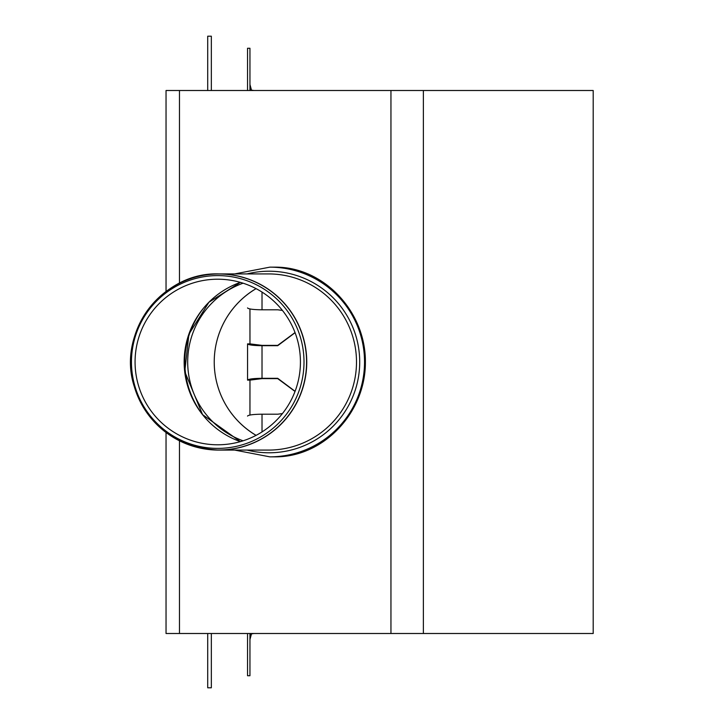 <?xml version="1.0" encoding="UTF-8"?>
<svg xmlns="http://www.w3.org/2000/svg" width="724" height="724" viewBox="0 0 724 724"><rect width="100%" height="100%" fill="white"/><g stroke="black" fill="none" stroke-linecap="round" stroke-linejoin="round"><path stroke-width="1.09" d="M275.138 267.156C323.429 266.776 365.747 311.248 365.385 362C365.747 412.752 323.429 457.224 275.138 456.844L269.817 456.844A94.844 94.717 -90 0 0 364.534 362A94.844 94.717 -90 0 0 269.817 267.156L275.138 267.156M166.04 432.509L166.04 633.5L593.2 633.5L593.2 90.5L166.04 90.5L166.04 291.491M145.497 410.698A88.084 87.966 -90 0 0 218.793 450.084C176.385 447.595 148.176 426.282 134.166 386.154C116.754 332.551 162.52 271.844 218.793 273.916L268.532 273.916A88.084 87.966 -90 0 1 356.498 362A88.084 87.966 -90 0 1 268.532 450.084L218.793 450.084A88.084 87.966 -90 0 0 306.759 362A88.084 87.966 -90 0 0 145.497 313.302M217.734 275.6A86.4 86.283 -90 0 0 143.017 405.196A86.4 86.283 -90 0 0 292.451 405.196A86.4 86.283 -90 0 0 217.734 275.6M217.752 279.211A82.789 82.681 -90 0 0 146.148 403.395A82.789 82.681 -90 0 0 289.356 403.395A82.789 82.681 -90 0 0 217.752 279.211M211.336 633.5L211.336 687.8L207.716 687.8L207.716 633.5M207.716 90.5L207.716 36.2L211.336 36.2L211.336 90.5M295.03 391.44L277.708 378.625L262.016 378.625L249.97 380.127L249.952 415.042M249.952 308.958L249.97 343.873L262.016 345.375L277.708 345.375L295.03 332.56M247.536 90.5L247.536 48.264L249.952 48.264L249.952 89.785M295.075 332.705L277.708 345.692L262.016 345.692C253.518 345.592 248.694 344.986 247.554 343.873L247.554 380.127C248.694 379.014 253.518 378.408 262.016 378.308L277.708 378.308L295.075 391.295M249.952 634.215L249.952 675.736L247.536 675.736L247.536 633.5M282.414 413.585L277.708 414.2L262.016 414.2C253.518 414.3 248.694 414.906 247.554 416.01L247.536 416.083M247.536 307.917L247.554 307.99C248.694 309.094 253.518 309.7 262.016 309.8L277.708 309.8L282.414 310.415M247.554 638.324L247.536 638.939M249.97 638.324L251.264 633.5M249.952 85.061L251.264 90.5M256.097 288.65A85.188 85.188 0 0 0 256.097 435.35M256.061 288.632A85.188 85.07 -90 0 0 214.232 362L214.232 362A85.188 85.07 -90 0 0 256.061 435.368M243.083 283.193A83.722 83.613 -90 0 0 243.083 440.807M203.019 308.822A86.609 86.491 -90 0 0 203.019 415.178M423.368 633.5L423.368 90.5M390.951 633.5L390.951 90.5M179.471 633.5L179.471 440.807M179.471 283.193L179.471 90.5M247.092 450.084A90.79 90.663 -90 0 0 359.71 362A90.79 90.663 -90 0 0 247.092 273.916M218.693 273.989A88.011 87.885 -90 0 0 130.809 362A88.011 87.885 -90 0 0 218.693 450.011A88.011 87.885 -90 0 0 306.587 362A88.011 87.885 -90 0 0 218.693 273.989M240.386 282.369A84.464 84.355 -90 0 0 240.386 441.631M262.016 414.2L262.016 431.92M262.016 292.08L262.016 309.8M262.016 345.692L262.016 378.308M247.554 380.127L249.97 380.127M249.97 343.873L247.554 343.873M184.792 352.117A88.011 87.894 -90 0 0 184.81 372.027M269.817 267.156L234.694 273.916M234.694 450.084L269.817 456.844M240.395 282.378L208.919 302.261L188.919 334.171L184.765 371.629L202.575 414.626L240.395 441.622M251.355 633.889L253.979 633.5M251.355 90.111L253.979 90.5M251.572 633.5L249.952 639.536M251.572 90.5L249.952 84.464M184.484 355.176L184.493 368.932"/></g></svg>
